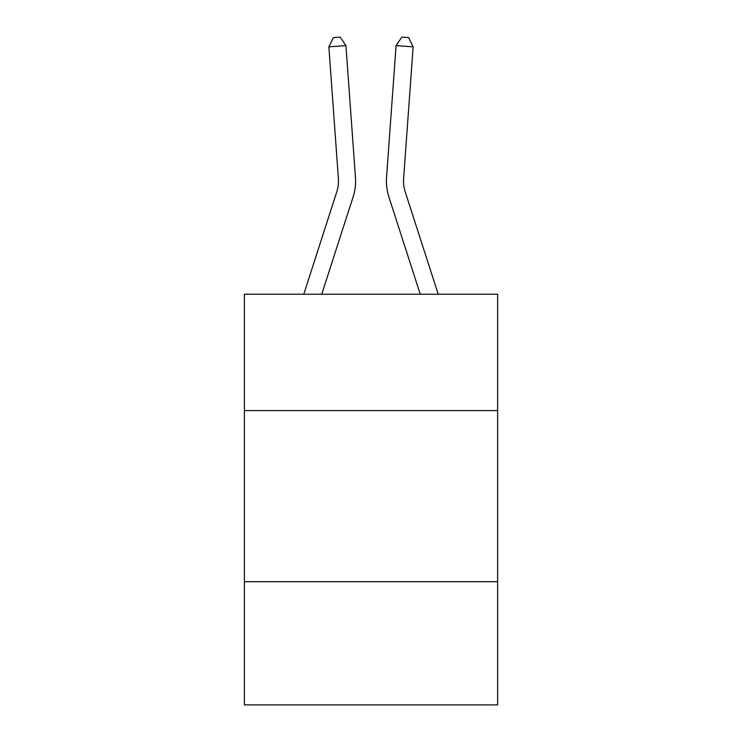 <?xml version="1.0" encoding="UTF-8"?>
<svg xmlns="http://www.w3.org/2000/svg" width="742" height="742" viewBox="0 0 742 742"><rect width="100%" height="100%" fill="white"/><g stroke="black" fill="none" stroke-linecap="round" stroke-linejoin="round"><path stroke-width="1.11" d="M497.622 410.586L497.622 294.222L244.378 294.222L244.378 410.586L497.622 410.586L497.622 704.9L244.378 704.9L244.378 410.586M497.622 581.7L244.378 581.7M355.464 177.449L345.93 45.605L355.464 177.449A51.337 51.337 0 0 1 353.127 196.899L321.75 294.222M438.225 294.222L405.16 191.649A34.225 34.225 0 0 1 403.602 178.683L413.136 46.839L396.07 45.605L386.536 177.449A51.337 51.337 0 0 0 388.873 196.899L420.25 294.222M405.16 191.649A34.225 34.225 0 0 1 403.602 178.683A34.225 34.225 0 0 0 405.16 191.649A34.225 34.225 0 0 1 403.602 178.683A34.225 34.225 0 0 0 405.16 191.649A34.225 34.225 0 0 1 403.602 178.683A34.225 34.225 0 0 0 405.16 191.649A34.225 34.225 0 0 1 403.602 178.683A34.225 34.225 0 0 0 405.16 191.649A34.225 34.225 0 0 1 403.602 178.683A34.225 34.225 0 0 0 405.16 191.649A34.225 34.225 0 0 1 403.602 178.683A34.225 34.225 0 0 0 405.16 191.649A34.225 34.225 0 0 1 403.602 178.683A34.225 34.225 0 0 0 405.16 191.649A34.225 34.225 0 0 1 403.602 178.683A34.225 34.225 0 0 0 405.16 191.649A34.225 34.225 0 0 1 403.602 178.683A34.225 34.225 0 0 0 405.16 191.649A34.225 34.225 0 0 1 403.602 178.683A34.225 34.225 0 0 0 405.16 191.649A34.225 34.225 0 0 1 403.602 178.683A34.225 34.225 0 0 0 405.16 191.649A34.225 34.225 0 0 1 403.602 178.683A34.225 34.225 0 0 0 405.16 191.649A34.225 34.225 0 0 1 403.602 178.683A34.225 34.225 0 0 0 405.16 191.649A34.225 34.225 0 0 1 403.602 178.683A34.225 34.225 0 0 0 405.16 191.649A34.225 34.225 0 0 1 403.602 178.683A34.225 34.225 0 0 0 405.16 191.649A34.225 34.225 0 0 1 403.602 178.683A34.225 34.225 0 0 0 405.16 191.649A34.225 34.225 0 0 1 403.602 178.683A34.225 34.225 0 0 0 405.16 191.649A34.225 34.225 0 0 1 403.602 178.683A34.225 34.225 0 0 0 405.16 191.649A34.225 34.225 0 0 1 403.602 178.683M413.136 46.839L408.656 37.592L401.83 37.1L396.07 45.605L386.536 177.449M303.775 294.222L336.84 191.649A34.225 34.225 0 0 0 338.398 178.683L328.864 46.839L333.343 37.592L340.17 37.1L345.93 45.605L328.864 46.839M336.84 191.649A34.225 34.225 0 0 0 338.398 178.683A34.225 34.225 0 0 1 336.84 191.649A34.225 34.225 0 0 0 338.398 178.683A34.225 34.225 0 0 1 336.84 191.649A34.225 34.225 0 0 0 338.398 178.683A34.225 34.225 0 0 1 336.84 191.649A34.225 34.225 0 0 0 338.398 178.683"/></g></svg>
